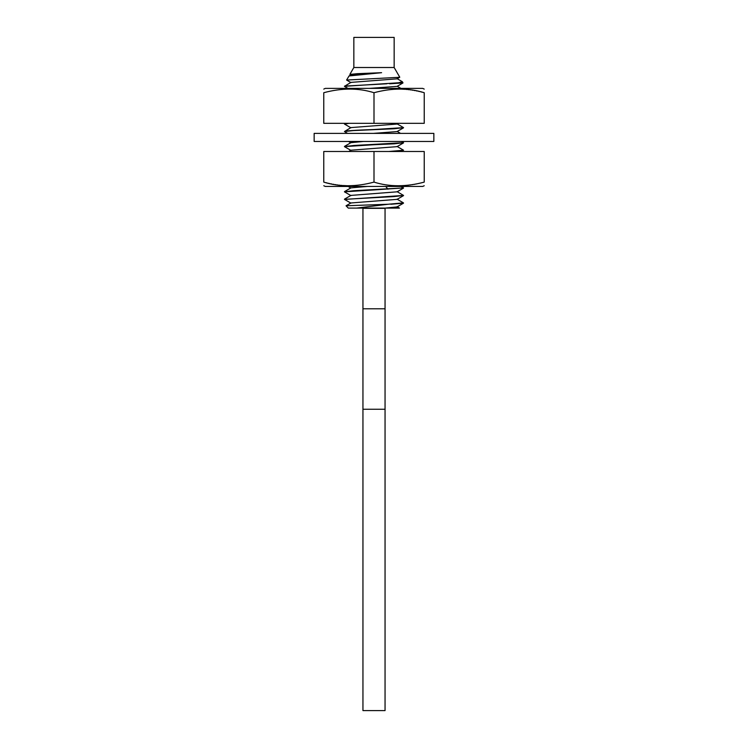 <?xml version="1.0" encoding="UTF-8"?>
<svg xmlns="http://www.w3.org/2000/svg" width="748" height="748" viewBox="0 0 748 748"><rect width="100%" height="100%" fill="white"/><g stroke="black" fill="none" stroke-linecap="round" stroke-linejoin="round"><path stroke-width="1.12" d="M399.339 208.094L348.278 208.094L346.044 205.775L388.044 204.26L403.424 202.867M374 208.094L356.618 208.094L388.044 204.26M394.159 67.507L353.841 67.507L353.841 37.4L394.159 37.4L394.159 67.507L399.769 77.222L397.048 78.839L350.952 82.392L344.445 86.338L398.497 82.776L402.387 81.756L397.048 78.624M399.722 77.296L346.605 80.045L349.045 75.959L381.602 72.687L357.217 73.687L349.868 74.398L350.952 75.071M346.605 80.045L350.952 82.607M402.387 81.756L402.994 82.935L389.68 83.785M369.428 88.386L397.057 86.375L402.994 82.935M349.045 75.959L350.952 74.856L361.452 73.772L381.602 72.687M347.923 88.386L344.445 86.338M386.772 83.785L344.519 86.114M344.445 199.342L394.103 196.565L403.555 195.443L344.557 199.445M397.057 191.638L403.555 195.443M374 189.927L403.555 187.907L353.813 190.693L344.445 191.806L374 189.927M401.096 186.439L403.555 187.907M374 144.719L394.168 143.822L403.555 142.709L353.907 145.486L344.445 146.608L374 144.719M401.461 141.456L403.555 142.709M391.485 151.498L403.555 150.236L388.708 151.498M397.057 146.43L403.555 150.236M397.048 123.831L403.555 127.637L374 129.516C354.795 130.18 344.987 130.853 344.576 131.517M347.558 133.378L344.445 131.536L353.168 130.591L394.196 128.749L403.555 127.637M385.117 208.094L397.048 206.916L403.49 203.194L390.867 204.26M350.906 202.97L397.104 199.351M344.519 199.127L350.943 195.406L397.095 191.815M344.519 191.591L350.943 187.87L367.333 186.439M398.273 123.336L397.048 124.046L350.952 127.599L344.445 131.536M344.576 124.112L348.942 123.336M347.343 123.336L344.445 124.009M348.708 151.498L350.943 150.198L397.057 146.645L403.481 142.924M344.519 146.384L350.943 142.662L363.509 141.456M373.514 133.378L397.057 131.573L403.481 127.852M385.052 208.346L362.948 208.346L362.948 308.793L385.052 308.793L385.052 208.346M362.948 409.25L385.052 409.25L385.052 710.6L362.948 710.6L362.948 308.793M433.849 133.378L314.151 133.378L314.151 141.456L433.849 141.456L433.849 133.378M400.872 185.719L405.023 185.523M406.005 185.448L406.996 185.354M407.987 185.252L408.988 185.139M409.988 185.018L410.792 184.906M411.868 184.747L412.952 184.578M414.037 184.401L415.14 184.195M416.122 184.008L417.15 183.802M418.581 183.503L419.665 183.251M420.787 182.989L421.947 182.708M423.125 182.409L424.116 182.147M323.772 182.11L323.772 151.498L424.228 151.498L424.228 182.11C424.228 186.953 424.228 186.953 424.228 182.11C406.183 186.953 389.446 186.953 374 182.11C355.964 186.953 339.218 186.953 323.772 182.11C323.772 186.925 323.772 186.925 323.772 182.11C323.772 186.925 323.772 186.925 323.772 182.11L324.875 182.409M424.228 185.738L422.714 186.439L325.286 186.439L323.772 185.738M326.053 182.708L327.213 182.989M328.372 183.26L329.457 183.503M330.635 183.756L331.738 183.98M332.86 184.195L333.963 184.401M335.048 184.578L336.132 184.747M337.208 184.906L338.012 185.018M339.012 185.139L340.013 185.252M341.004 185.354L341.995 185.448M342.995 185.523L346.857 185.71M374 151.498L374 182.11M424.228 92.715L424.228 123.336L323.772 123.336L323.772 92.715C323.772 87.899 323.772 87.899 323.772 92.715C341.817 87.881 358.554 87.881 374 92.715C392.036 87.881 408.782 87.881 424.228 92.715C424.228 87.881 424.228 87.881 424.228 92.715L423.125 92.425M421.947 92.126L420.787 91.845M419.628 91.565L418.543 91.321M417.365 91.069L416.262 90.845M415.14 90.63L414.037 90.433M412.952 90.246L411.868 90.078M410.792 89.928L409.988 89.816M408.988 89.685L407.987 89.573M406.996 89.48L406.005 89.386M405.005 89.311L402.218 89.152M323.772 89.096L325.286 88.386L422.714 88.386L424.228 89.096M374 123.336L374 92.715M387.969 189.197L385.716 186.439M350.765 127.702L349.625 127.038M353.841 67.507L349.868 74.398M400.9 88.386L397.235 86.272M399.451 208.094L397.048 206.7M350.952 202.932L346.044 205.784M397.048 199.164L403.471 202.886M344.51 199.417L350.934 203.138M403.481 195.649L397.057 199.379M344.519 191.89L350.952 195.611M403.471 188.122L397.048 191.843M348.119 186.439L350.765 187.972M344.519 146.692L350.952 150.413M348.484 141.456L350.765 142.774M350.952 127.814L344.519 124.093M397.235 131.47L400.535 133.378M385.052 409.25L385.052 308.793"/></g></svg>
